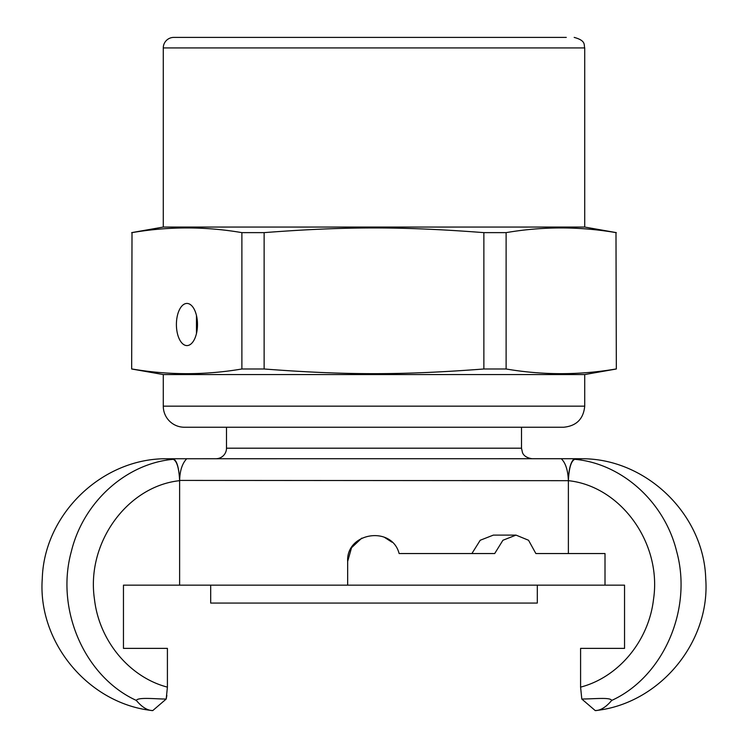 <?xml version="1.0" encoding="UTF-8"?>
<svg xmlns="http://www.w3.org/2000/svg" width="748" height="748" viewBox="0 0 748 748"><rect width="100%" height="100%" fill="white"/><g stroke="black" fill="none" stroke-linecap="round" stroke-linejoin="round"><path stroke-width="1.12" d="M210.693 585.16L210.693 603.066L537.307 603.066L537.307 585.16M615.987 232.628L616.333 368.988L615.987 232.628C579.363 226.382 542.739 226.382 506.115 232.628L506.115 368.988L483.872 368.988L483.872 232.628L506.115 232.628M241.885 232.628L264.128 232.628L264.128 368.988L241.885 368.988L241.885 232.628C205.261 226.382 168.637 226.382 132.013 232.628L131.667 368.988L132.013 232.628M616.333 368.988L584.721 374.561L163.279 374.561L131.667 368.988M506.115 368.988C542.739 375.225 579.363 375.225 615.987 368.988M264.128 368.988C345.959 375.225 402.041 375.225 483.872 368.988M132.013 368.988C168.637 375.225 205.261 375.225 241.885 368.988M184.345 427.239L563.655 427.239C576.456 425.986 583.477 418.964 584.721 406.164L163.279 406.164A21.075 21.075 0 0 0 184.345 427.239M196.472 315.525L196.472 333.496M186.944 303.436A21.075 10.537 90 0 1 197.481 324.51A21.075 10.537 90 0 1 186.944 345.585A21.075 10.537 90 0 1 176.406 324.51A21.075 10.537 90 0 1 186.944 303.436M574.184 37.4C586.413 40.71 583.711 45.058 584.721 47.937L163.279 47.937A10.537 10.537 0 0 1 173.817 37.4L566.283 37.4M584.721 47.937L584.721 227.055L163.279 227.055L131.667 232.628M584.721 227.055L616.333 232.628M483.872 232.628C402.041 226.382 345.959 226.382 264.128 232.628M521.506 427.239L521.506 448.192L226.494 448.192A10.537 10.537 0 0 1 215.957 458.72M561.262 458.72C565.525 462.816 567.9 470.043 568.377 480.412L568.377 480.412C568.742 469.828 570.453 462.853 573.52 459.487L575.025 458.748L581.935 458.72L165.906 458.748C101.719 458.589 44.132 514.39 42.281 578.559C37.428 642.56 88.881 704.064 152.742 710.6L152.742 710.6C147.421 710.507 141.952 707.122 136.332 700.446C137.744 696.893 156.856 699.128 166.196 699.043L167.412 687.132C129.628 677.314 99.241 641.055 94.482 599.354C85.983 543.039 127.244 486.2 179.623 480.674C178.987 468.005 176.855 460.89 173.209 459.319L165.906 458.748L172.975 458.748C176.724 460.039 178.94 467.257 179.623 480.412L179.623 480.674M186.738 458.72C182.25 463.405 179.885 470.632 179.623 480.412L568.377 480.674C569.013 468.005 571.145 460.89 574.791 459.319L582.094 458.748L574.885 458.72M568.377 480.674C620.746 486.181 662.055 543.132 653.518 599.344C648.712 641.13 618.409 677.295 580.588 687.132L580.588 648.376L624.543 648.376L593.286 648.376M580.588 687.132L581.804 699.043C596.38 698.828 610.424 697.192 611.668 700.446C663.093 677.052 692.798 609.714 676.669 551.519C664.589 501.628 621.466 463.395 574.791 459.319M582.094 458.748C646.281 458.589 703.868 514.39 705.719 578.559C710.572 642.56 659.119 704.064 595.258 710.6C600.579 710.507 606.048 707.122 611.668 700.446C606.048 707.122 600.579 710.507 595.258 710.6L581.804 699.043M568.377 480.833L568.377 553.548L535.867 553.548L605.01 553.548L605.01 585.16L123.457 585.16L123.457 648.376L167.412 648.376L167.412 687.132M624.543 648.376L624.543 585.16L605.01 585.16M579.045 458.907L581.663 458.767M173.209 459.319C126.477 463.442 83.458 501.571 71.341 551.482C55.221 609.77 84.833 676.94 136.342 700.427M179.623 480.833L179.623 585.16M166.851 695.388L166.196 699.043L152.742 710.6M347.661 585.16L347.661 561.449L351.513 547.751L361.761 538.13M384.201 537.167L391.961 542.178M471.894 553.548L480.216 540.262L493.353 535.11L516.017 535.11L528.537 540.252L535.867 553.548M347.661 561.449C346.025 532.408 391.905 525.236 399.123 553.548L494.699 553.548L502.927 540.252L516.017 535.11M154.714 648.376L123.457 648.376M163.279 47.937L163.279 227.055M163.279 374.561L163.279 406.164M584.721 374.561L584.721 406.164M521.506 448.192L522.478 452.596C522.525 452.484 523.469 457.43 532.043 458.72M226.494 427.239L226.494 448.192"/></g></svg>

